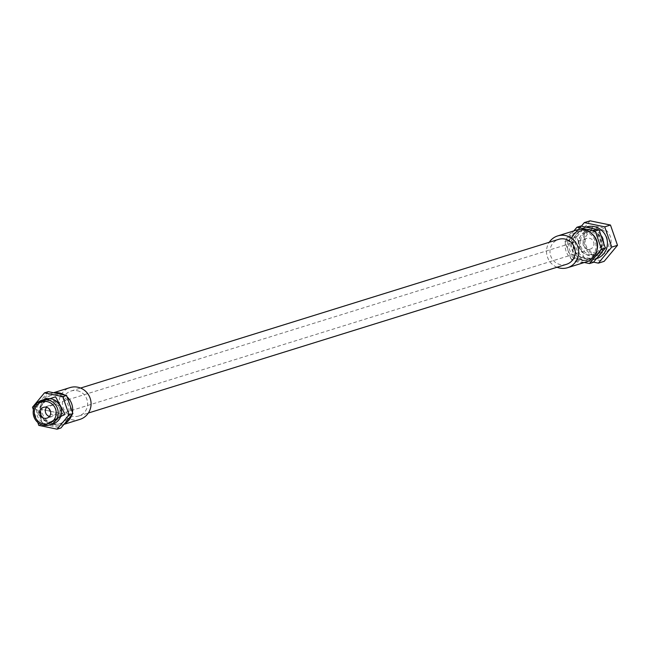 <?xml version="1.0" encoding="UTF-8"?>
<svg xmlns="http://www.w3.org/2000/svg" width="650" height="650" viewBox="0 0 650 650"><rect width="100%" height="100%" fill="white"/><g stroke="black" fill="none" stroke-linecap="round" stroke-linejoin="round"><path stroke-width="0.49" stroke-dasharray="3.25 2.44" d="M52.926 423.922A12.959 12.48 72.7 0 1 36.749 408.996A12.959 12.48 -107.3 0 1 45.232 399.173M59.922 413.506A10.822 10.416 -107.3 0 0 46.418 401.042A10.822 10.416 -107.3 0 0 39.341 409.248A10.822 10.416 72.7 0 0 52.845 421.704A10.822 10.416 72.7 0 0 59.922 413.506M47.564 400.684A10.822 10.416 -107.3 0 1 61.067 413.148A10.822 10.416 72.7 0 1 53.991 421.346A10.822 10.416 72.7 0 1 40.487 408.891A10.822 10.416 -107.3 0 1 47.564 400.684L46.418 401.042M49.441 416.447A5.647 5.436 -107.3 0 0 56.152 412.132A5.647 5.436 -107.3 0 0 46.597 407.306M37.781 422.459L33.394 409.809M593.881 244.871A5.647 5.436 -107.3 0 0 586.836 238.371A5.647 5.436 -107.3 0 0 583.139 242.645A5.647 5.436 -107.3 0 0 590.192 249.153A5.647 5.436 -107.3 0 0 593.881 244.871M59.979 410.938A5.647 5.436 -107.3 0 0 52.934 404.43A5.647 5.436 -107.3 0 0 49.238 408.712A5.647 5.436 -107.3 0 0 56.29 415.22A5.647 5.436 -107.3 0 0 59.979 410.938M585.983 232.383A11.611 11.18 -107.3 0 1 600.478 245.757A11.611 11.18 72.7 0 1 592.881 254.556A11.611 11.18 72.7 0 1 578.394 241.182A11.611 11.18 -107.3 0 1 585.983 232.383L592.906 230.238A11.611 11.18 -107.3 0 0 585.309 239.037A11.611 11.18 72.7 0 0 599.796 252.411A11.611 11.18 72.7 0 0 607.392 243.612A11.611 11.18 -107.3 0 0 592.906 230.238M610.903 243.945A14.511 13.975 72.7 0 1 594.628 255.271A14.511 13.975 72.7 0 1 583.302 238.233A14.511 13.975 72.7 0 1 599.576 226.907A14.511 13.975 72.7 0 1 610.903 243.945M590.07 220.821L576.696 236.86L583.733 257.132L604.134 261.357M583.733 257.132L577.98 258.919L570.952 238.656L581.352 226.176M593.548 262.137L577.98 258.919M576.696 236.86L570.952 238.656M596.383 258.741A16.648 16.031 72.7 0 1 596.294 258.773A16.648 16.031 72.7 0 1 575.518 239.598A16.648 16.031 -107.3 0 1 586.406 226.98M603.517 242.759A16.648 16.031 -107.3 0 1 603.346 247.349A16.648 16.031 72.7 0 1 601.453 252.655M597.773 257.075A16.648 16.031 72.7 0 1 592.467 259.959A16.648 16.031 72.7 0 1 571.691 240.793A16.648 16.031 -107.3 0 1 582.579 228.174A16.648 16.031 -107.3 0 1 587.665 227.484M600.868 235.113A16.648 16.031 -107.3 0 0 592.971 228.581M583.107 229.881A14.861 14.308 -107.3 0 1 601.656 247A14.861 14.308 72.7 0 1 591.931 258.261A14.861 14.308 72.7 0 1 573.389 241.142A14.861 14.308 -107.3 0 1 583.107 229.881L582.644 230.019A14.861 14.308 -107.3 0 0 572.926 241.288A14.861 14.308 72.7 0 0 591.476 258.399A14.861 14.308 72.7 0 0 601.193 247.138A14.861 14.308 -107.3 0 0 582.644 230.019M580.759 226.054L568.783 240.427L575.079 258.586L593.361 262.373M575.079 258.586L571.253 259.773L564.947 241.621L573.901 230.872M584.342 262.486L571.253 259.773M568.783 240.427L564.947 241.621M596.798 250.534A14.861 14.308 72.7 0 1 587.641 259.594A14.861 14.308 72.7 0 1 569.091 242.474A14.861 14.308 -107.3 0 1 578.817 231.213L577.281 231.693A14.861 14.308 -107.3 0 0 567.564 242.954A14.861 14.308 72.7 0 0 586.105 260.073A14.861 14.308 72.7 0 0 595.831 248.812A14.861 14.308 -107.3 0 0 577.281 231.693M591.492 233.48A14.861 14.308 -107.3 0 0 578.817 231.213M576.29 230.132A16.648 16.031 -107.3 0 0 565.403 242.743A16.648 16.031 72.7 0 0 586.178 261.918M557.026 267.248A16.648 16.031 72.7 0 1 546.78 248.536A16.648 16.031 -107.3 0 1 549.258 242.271M566.491 264.306A13.081 12.594 72.7 0 1 560.381 264.599A13.081 12.594 72.7 0 1 550.006 252.419A13.081 12.594 72.7 0 1 558.724 239.33M77.228 390.707A13.081 12.594 72.7 0 1 87.604 402.886A13.081 12.594 72.7 0 1 78.886 415.976A13.081 12.594 72.7 0 1 72.767 416.268A13.081 12.594 72.7 0 1 62.392 404.089A13.081 12.594 72.7 0 1 71.11 390.999A13.081 12.594 72.7 0 1 77.228 390.707M79.942 419.38A16.648 16.031 72.7 0 1 59.166 400.205A16.648 16.031 -107.3 0 1 70.054 387.595M72.459 412.36A16.648 16.031 -107.3 0 1 72.434 412.482A16.648 16.031 72.7 0 1 71.833 414.887M64.261 423.962A16.648 16.031 72.7 0 1 61.547 425.1A16.648 16.031 72.7 0 1 40.771 405.925A16.648 16.031 -107.3 0 1 51.659 393.315A16.648 16.031 -107.3 0 1 53.812 392.811M67.072 396.849A16.648 16.031 -107.3 0 0 64.724 395.07M60.556 423.54A14.861 14.308 72.7 0 0 70.281 412.279A14.861 14.308 -107.3 0 0 51.732 395.159A14.861 14.308 -107.3 0 0 42.006 406.421A14.861 14.308 72.7 0 0 60.556 423.54L59.028 424.019A14.861 14.308 72.7 0 1 40.479 406.9A14.861 14.308 -107.3 0 1 50.196 395.639A14.861 14.308 -107.3 0 1 68.746 412.75A14.861 14.308 72.7 0 1 59.028 424.019M48.311 391.666L36.335 406.039L42.632 424.198L60.913 427.984M38.797 425.392L42.632 424.198M32.5 407.233L36.335 406.039M587.486 230.457A13 12.521 -107.3 0 1 603.72 245.44A13 12.521 72.7 0 1 595.213 255.296A13 12.521 72.7 0 1 578.988 240.313A13 12.521 -107.3 0 1 587.486 230.457L592.849 228.792A13 12.521 -107.3 0 0 584.342 238.648A13 12.521 -107.3 0 0 600.576 253.63A13 12.521 -107.3 0 0 609.074 243.774A13 12.521 -107.3 0 0 592.849 228.792M580.312 240.589A11.611 11.18 72.7 0 1 593.328 231.53A11.611 11.18 72.7 0 1 602.396 245.164A11.611 11.18 72.7 0 1 589.371 254.223A11.611 11.18 72.7 0 1 580.312 240.589M53.991 421.346L52.845 421.704M49.099 405.624L43.583 407.339M586.836 238.371L52.934 404.43M52.455 416.414L46.938 418.129M590.192 249.153L56.29 415.22M592.881 254.556L599.796 252.411M596.294 258.773L592.467 259.959M585.942 227.126L582.579 228.174M591.931 258.261L591.476 258.399M587.641 259.594L586.105 260.073M78.886 415.976L88.351 413.026M63.936 424.361L61.547 425.1M53.495 392.746L51.659 393.315M51.732 395.159L50.196 395.639M71.11 390.999L80.584 388.05M44.289 425.409L35.271 408.2L37.269 402.846M39.959 409.021L60.377 413.4L39.959 409.021M595.213 255.296L600.576 253.63"/><path stroke-width="0.97" d="M56.062 414.968A11.351 10.936 -107.3 0 0 47.198 401.643A11.351 10.936 -107.3 0 0 34.458 410.499A11.351 10.936 72.7 0 0 43.322 423.832A11.351 10.936 72.7 0 0 56.062 414.968M50.635 413.847A5.647 5.436 72.7 0 1 46.938 418.129A5.647 5.436 72.7 0 1 39.886 411.621A5.647 5.436 -107.3 0 1 43.583 407.339A5.647 5.436 -107.3 0 1 50.635 413.847M57.996 415.155A12.959 12.48 -107.3 0 0 41.828 400.229A12.959 12.48 -107.3 0 0 33.353 410.053A12.959 12.48 72.7 0 0 49.522 424.978A12.959 12.48 72.7 0 0 57.996 415.155M41.828 400.229L45.232 399.173A12.959 12.48 -107.3 0 1 61.401 414.099A12.959 12.48 72.7 0 1 52.926 423.922L49.522 424.978M46.597 407.306A5.647 5.436 -107.3 0 0 49.441 416.447M33.394 409.809L32.5 407.233L44.476 392.86L62.757 396.646L69.054 414.806L57.078 429.179L38.797 425.392L37.781 422.459M598.382 263.144L604.134 261.357L617.5 245.31L610.472 225.046L590.07 220.821L584.317 222.609L604.719 226.834L611.756 247.106L598.382 263.144L593.548 262.137M581.352 226.176L584.317 222.609M610.472 225.046L604.719 226.834M617.5 245.31L611.756 247.106M585.942 227.126L586.406 226.98A16.648 16.031 -107.3 0 1 607.181 246.155A16.648 16.031 72.7 0 1 596.383 258.741M601.453 252.655A16.648 16.031 72.7 0 1 597.773 257.075M603.517 242.759A16.648 16.031 -107.3 0 0 600.868 235.113M592.971 228.581A16.648 16.031 -107.3 0 0 587.665 227.484M589.526 263.559L593.361 262.373L605.337 247.999L599.04 229.84L580.759 226.054L576.924 227.248L595.205 231.034L601.502 249.186L589.526 263.559L584.342 262.486M573.901 230.872L576.924 227.248M599.04 229.84L595.205 231.034M605.337 247.999L601.502 249.186M591.492 233.48A14.861 14.308 -107.3 0 1 597.358 248.332A14.861 14.308 72.7 0 1 596.798 250.534M557.668 235.926A16.648 16.031 -107.3 0 1 578.443 255.092A16.648 16.031 72.7 0 1 567.556 267.711L586.178 261.918A16.648 16.031 72.7 0 0 597.066 249.299A16.648 16.031 -107.3 0 0 576.29 230.132L557.668 235.926A16.648 16.031 -107.3 0 0 549.258 242.271M567.556 267.711A16.648 16.031 72.7 0 1 557.026 267.248M80.584 388.05L558.724 239.33A13.081 12.594 72.7 0 1 564.842 239.037A13.081 12.594 72.7 0 1 575.217 251.217A13.081 12.594 72.7 0 1 566.491 264.306L88.351 413.026M53.495 392.746L70.054 387.595A16.648 16.031 -107.3 0 1 90.829 406.762A16.648 16.031 72.7 0 1 79.942 419.38L63.936 424.361M71.833 414.887A16.648 16.031 72.7 0 1 64.261 423.962M72.459 412.36A16.648 16.031 -107.3 0 0 67.072 396.849M64.724 395.07A16.648 16.031 -107.3 0 0 53.812 392.811M57.078 429.179L60.913 427.984L72.889 413.611L66.593 395.452L48.311 391.666L44.476 392.86M69.054 414.806L72.889 413.611M62.757 396.646L66.593 395.452M37.269 402.846L55.575 396.809L65.057 414.221L44.289 425.409"/></g></svg>
